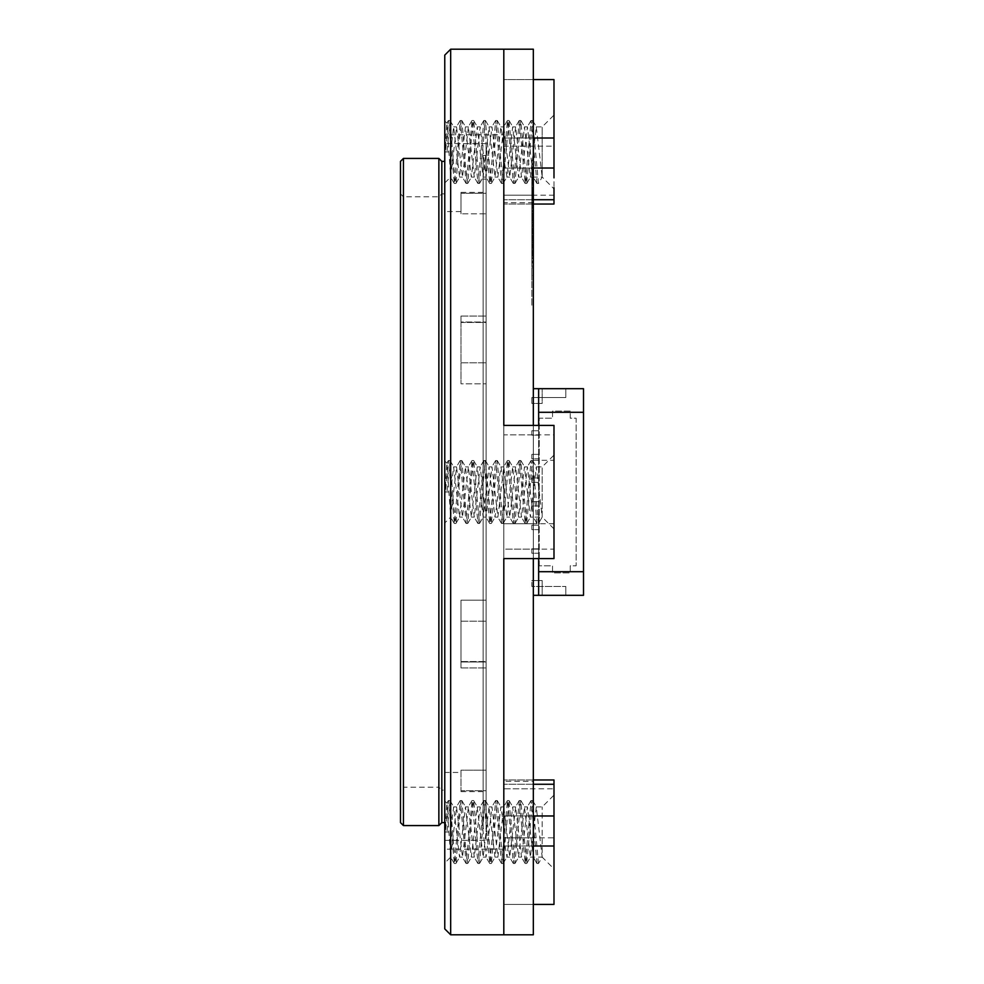 <?xml version="1.0" encoding="UTF-8"?>
<svg xmlns="http://www.w3.org/2000/svg" width="984" height="984" viewBox="0 0 984 984"><rect width="100%" height="100%" fill="white"/><g stroke="black" fill="none" stroke-linecap="round" stroke-linejoin="round"><path stroke-width="0.74" stroke-dasharray="4.92 3.69" d="M483.144 804.912L483.144 179.088L483.144 804.912L483.144 179.088L483.144 804.912L486.096 804.912L486.096 179.088L486.096 804.912L486.096 179.088L486.096 804.912L483.144 804.912M483.144 828.528L483.144 155.472L483.144 828.528L483.144 155.472L483.144 828.528L486.096 828.528L486.096 155.472L486.096 828.528L486.096 155.472L486.096 828.528L483.144 828.528M486.096 213.835L486.096 322.014L486.096 193.282L486.096 213.835L461.004 213.835L486.096 213.835M486.096 322.469L486.096 362.801L486.096 322.469L461.004 322.469L461.004 383.834L486.096 383.834L486.096 362.801L486.096 621.199L486.096 383.834L461.004 383.834L461.004 322.014L486.096 322.014L461.004 322.014L461.004 383.834L461.004 316.061L461.004 322.469L486.096 322.469M486.096 661.531L486.096 621.199L486.096 667.939L486.096 661.531L461.004 661.531L461.004 667.939L461.004 661.986L486.096 661.986L486.096 790.718L486.096 661.986L461.004 661.986L461.004 600.166L486.096 600.166L461.004 600.166L461.004 667.939L461.004 621.199L461.004 661.531L486.096 661.531M461.004 772.44L461.004 790.718L486.096 790.718L486.096 791.628L486.096 790.718L461.004 790.718L461.004 770.164L486.096 770.164L461.004 770.164L461.004 772.44L444.768 772.44L444.768 211.56L444.768 772.44M486.096 193.282L486.096 192.372L486.096 193.282L461.004 193.282L461.004 213.835L461.004 192.372L461.004 193.282L486.096 193.282M486.096 840.336L486.096 143.664L486.096 840.336L444.768 840.336L444.768 143.664L444.768 840.336M444.768 822.624L444.768 161.376L444.768 822.624M441.816 161.376L441.816 822.624M438.864 158.424L438.864 825.576M403.44 158.424L403.44 825.576M400.488 161.376L400.488 822.624M400.488 790.152L400.488 193.848L400.488 790.152L403.44 787.2L403.44 196.8L403.44 787.2L438.864 787.2L438.864 196.8L438.864 787.2L441.816 790.152L441.816 193.848L441.816 790.152L444.768 790.152L444.768 193.848L444.768 790.152M461.004 322.014L461.004 316.061L461.004 322.014M461.004 600.166L461.004 621.199L461.004 600.166M461.004 790.718L461.004 791.628L461.004 790.718M533.328 229.149L533.328 216.529L533.328 229.149L531.852 229.149L531.852 240.994L533.328 240.994L533.328 251.24L533.328 240.994M533.328 215.644L533.328 224.598L533.328 210.576L533.328 215.644L531.852 215.644L531.852 224.598L531.852 212.323L533.328 212.323L533.328 210.576L531.852 210.576L531.852 215.644M533.328 224.598L531.852 224.524L533.328 224.598M533.328 191.905L533.328 189.358L533.328 191.905L531.852 191.905L531.852 194.278L531.852 189.358L531.852 191.905M533.328 196.812L533.328 184.279L533.328 209.075L533.328 196.812L531.852 196.812L531.852 209.075L531.852 196.812L533.328 196.812M533.328 215.041L533.328 207.931L533.328 215.041L531.852 215.041L531.852 207.931L531.852 210.035L533.328 210.035M531.852 210.035L531.852 214.168L533.328 214.168L533.328 221.351L533.328 213.983L531.852 214.082L531.852 215.041M533.328 200.761L533.328 213.048L533.328 212.323L531.852 212.323L531.852 200.761L531.852 213.048L533.328 213.048L531.852 212.95L531.852 210.92L533.328 210.92L533.328 200.761L531.852 200.761M533.328 192.507L531.852 192.507L533.328 192.495M533.328 196.037L531.852 196.197L533.328 196.037M531.852 197.6L533.328 197.587M531.852 209.075L531.852 208.042L533.328 208.042L533.328 209.075L531.852 209.075L533.328 209.088M533.328 238.116L533.328 275.471L533.328 238.116L531.852 238.116L531.852 250.539L533.328 250.539M533.328 231.302L533.328 244.954L533.328 231.302L531.852 231.302L531.852 235.816L533.328 235.816M533.328 262.421L533.328 241.929L533.328 273.368L533.328 262.421L531.852 262.421L531.852 241.929L533.328 241.929M533.328 177.194L533.328 160.613L533.328 177.194L531.852 177.194L531.852 180.257L533.328 180.244L533.328 175.164L533.328 185.607L533.328 173.602L533.328 183.934L533.328 178.338L533.328 180.945L533.328 180.244L531.852 180.257L531.852 175.164L533.328 175.164M531.852 175.164L531.852 164.746L531.852 175.779L531.852 170.515L531.852 172.975L533.328 172.975L533.328 175.779L533.328 170.515L533.328 172.975L531.852 172.803L533.328 172.2M533.328 181.573L531.852 181.831L531.852 192.347L531.852 178.338L531.852 180.958L533.328 180.945L531.852 180.773L531.852 183.934L531.852 181.573L533.328 181.56M533.328 178.584L531.852 178.338L533.328 178.584M533.328 187.526L533.328 192.347L533.328 187.526L531.852 187.526M533.328 192.274L531.852 192.347L533.328 192.274M533.328 223.196L533.328 245.914L533.328 223.196L531.852 223.196L531.852 228.878L533.328 228.878M533.328 781.296L533.328 202.704L533.328 781.296L503.808 781.296L503.808 202.704L503.808 781.296M533.328 49.2L533.328 934.8M533.328 558.592L533.328 425.408M533.328 173.602L531.852 173.688L533.328 173.602M533.328 170.613L531.852 170.515L533.328 170.613M533.328 184.279L531.852 184.205L533.328 184.279L531.852 184.279L531.852 185.964L533.328 185.964M533.328 258.435L533.328 245.791L533.328 258.435L531.852 258.435L531.852 261.4L531.852 258.079L531.852 266.147L531.852 245.791L531.852 258.435M533.328 252.384L533.328 242.125L533.328 252.384L531.852 252.384L531.852 255.532L531.852 242.125L531.852 252.384M533.328 254.573L533.328 257.734L533.328 252.986L533.328 254.573L531.852 254.573L531.852 257.734L531.852 254.573M533.328 261.055L533.328 247.279L533.328 261.055L531.852 261.055L531.852 247.279L533.328 247.279M533.328 280.206L533.328 305.224L533.328 267.783L533.328 280.206L531.852 280.206L531.852 305.224L533.328 305.224M533.328 235.902L533.328 226.012L533.328 235.902L531.852 235.902L531.852 242.125L533.328 242.125L531.852 242.125L531.852 225.459L531.852 235.902M533.328 225.459L531.852 225.459M533.328 229.075L531.852 229.247L533.328 229.075M531.852 230.65L533.328 230.625M531.852 240.994L531.852 247.193L533.328 247.193L531.852 247.119L531.852 248.079L533.328 248.079M531.852 248.079L531.852 237.82L531.852 246.074L533.328 246.074L531.852 245.975L533.328 245.373M533.328 146.173L503.808 146.173L503.808 837.827L503.808 788.836L503.808 837.827L533.328 837.827M533.328 195.164L503.808 195.164L503.808 146.173L503.808 204.032L503.808 79.593L503.808 138.006L533.328 138.006L503.808 138.006L503.808 168.03L503.808 134.808L444.768 134.808L444.768 849.192L444.768 134.808M533.328 434.842L503.808 434.842L503.808 425.408L503.808 849.192L503.808 815.97L533.328 815.97L503.808 815.97L503.808 845.994L533.328 845.994L503.808 845.994L503.808 904.407L533.328 904.407L503.808 904.407L503.808 779.968L503.808 788.836L553.992 788.836L553.992 779.968M503.808 904.407L503.808 934.8L503.808 904.407M533.328 523.709L503.808 523.709L503.808 558.592L503.808 549.158L553.992 549.158L553.992 501.852M503.808 49.2L503.808 79.593L533.328 79.593L503.808 79.593L503.808 49.2M531.852 228.878L531.852 245.914L533.328 245.914M531.852 245.914L531.852 240.244L533.328 240.244M531.852 240.244L531.852 223.196M531.852 178.067L533.328 178.067M531.852 175.349L533.328 175.349M531.852 172.2L531.852 160.613L531.852 174.389L533.328 174.389L531.852 174.389L531.852 177.194M531.852 174.562L533.328 174.562L531.852 174.562M531.852 175.779L533.328 175.779M531.852 171.241L533.328 171.241M531.852 172.102L533.328 172.102M531.852 176.923L533.328 176.923M531.852 179.629L533.328 179.629M531.852 182.717L533.328 182.717M531.852 180.072L533.328 180.072M531.852 177.624L533.328 177.624M531.852 186.407L531.852 189.002L531.852 186.407L533.328 186.407L533.328 189.002L533.328 186.407M531.852 189.002L533.328 188.842L531.852 189.002M531.852 185.595L533.328 185.607M531.852 183.418L533.328 183.418M531.852 182.434L533.328 182.434M531.852 183.934L533.328 183.934L531.852 183.934M531.852 180.958L533.328 180.958M531.852 178.854L533.328 178.854M531.852 179.998L533.328 179.998M531.852 182.015L533.328 182.015M531.852 190.502L533.328 190.502M531.852 190.773L533.328 190.773M531.852 185.964L531.852 188.141L533.328 188.141L531.852 188.141L531.852 199.961L531.852 197.44L533.328 197.415L531.852 197.44L531.852 191.548L533.328 191.548M531.852 182.975L533.328 182.975M531.852 187.267L533.328 187.267M531.852 188.042L533.328 188.042M531.852 188.301L533.328 188.301M531.852 174.119L533.328 174.119M531.852 173.245L533.328 173.245M531.852 171.4L533.328 171.4M531.852 169.74L533.328 169.74M531.852 167.624L533.328 167.624M531.852 160.613L533.328 160.613M531.852 163.762L533.328 163.762M531.852 170.958L533.328 170.958M531.852 172.987L533.328 172.987L531.852 172.987M531.852 164.746L533.328 164.746M531.852 167.809L533.328 167.809M531.852 241.929L531.852 273.368L533.328 273.368M531.852 273.368L531.852 262.421M531.852 254.672L533.328 254.672M531.852 245.791L533.328 245.791M531.852 249.137L533.328 249.137M531.852 255.791L533.328 255.791M531.852 250.44L533.328 250.44M531.852 253.688L533.328 253.688M531.852 266.147L533.328 266.147M531.852 262.9L533.328 262.9M531.852 258.079L533.328 258.079M531.852 261.4L533.328 261.4M531.852 245.274L533.328 245.274M531.852 255.532L533.328 255.532M531.852 252.986L533.328 252.986M531.852 256.147L533.328 256.147M531.852 257.734L533.328 257.734M531.852 247.279L531.852 251.793L533.328 251.793M531.852 251.793L531.852 261.055M531.852 235.816L531.852 244.954L533.328 244.954M531.852 244.954L531.852 231.302M531.852 305.224L531.852 267.783L533.328 267.783M531.852 267.783L531.852 280.206M531.852 250.539L531.852 275.471L533.328 275.471M531.852 275.471L531.852 238.116M531.852 203.208L531.852 199.002L531.852 204.967L531.852 203.208L533.328 203.208L533.328 199.002L533.328 203.208M531.852 199.002L533.328 198.989M531.852 204.967L533.328 204.168L533.328 204.967L531.852 204.967L533.328 204.967M531.852 202.864L533.328 202.864M531.852 194.98L533.328 194.98M531.852 192.975L533.328 192.975L531.852 192.975M531.852 194.709L533.328 194.709M531.852 197.513L533.328 197.513M531.852 200.502L533.328 200.502M531.852 198.559L533.328 198.559M531.852 200.318L533.328 200.318M531.852 201.905L533.328 201.905M531.852 203.75L533.328 203.75M531.852 206.714L533.328 206.714M531.852 205.127L533.328 205.127M531.852 205.754L533.328 205.754M531.852 204.168L533.328 204.168L531.852 204.192M531.852 199.703L533.328 199.703M531.852 200.687L533.328 200.687M531.852 214.168L531.852 221.351L531.852 213.983L533.328 214.082L531.852 214.168M531.852 213.307L533.328 213.307M531.852 211.646L533.328 211.646M531.852 203.823L533.328 203.823M531.852 204.783L533.328 204.783M531.852 207.931L533.328 207.931L531.852 207.956M531.852 218.19L533.328 218.19M531.852 195.238L533.328 195.238M531.852 194.451L533.328 194.451M531.852 192.79L533.328 192.79M531.852 193.577L533.328 193.577M531.852 186.898L533.328 186.898M531.852 191.548L531.852 184.279M531.852 187.181L533.328 187.181L531.852 187.181M531.852 189.543L533.328 189.543M531.852 196.738L533.328 196.738M531.852 199.1L533.328 199.1M531.852 198.399L533.328 198.399M531.852 199.961L533.328 199.961M531.852 189.358L533.328 189.358M531.852 191.732L533.328 191.732M531.852 194.278L533.328 194.278M531.852 236.258L531.852 232.052L531.852 238.005L531.852 236.258L533.328 236.258L533.328 232.052L533.328 236.258M531.852 232.052L533.328 232.236L531.852 232.052M531.852 228.03L533.328 228.03M531.852 226.012L533.328 226.012L531.852 226.012M531.852 227.747L533.328 227.747M531.852 230.551L533.328 230.551M531.852 233.528L533.328 233.528M531.852 230.465L533.328 230.465M531.852 229.85L533.328 229.85M531.852 231.609L533.328 231.609M531.852 233.356L533.328 233.356M531.852 234.942L533.328 234.942M531.852 236.775L533.328 236.775M531.852 241.092L533.328 241.092M531.852 239.764L533.328 239.764M531.852 238.177L533.328 238.177M531.852 238.804L533.328 238.804M531.852 237.218L533.328 237.218L533.328 238.005L533.328 237.218L531.852 237.218M531.852 232.753L533.328 232.753M531.852 233.712L533.328 233.712M531.852 238.005L533.328 238.005M531.852 237.747L533.328 237.747M531.852 246.344L533.328 246.344M531.852 244.672L533.328 244.672M531.852 242.987L533.328 242.987M531.852 233.798L533.328 233.798M531.852 245.373L531.852 236.861L533.328 236.861L531.852 236.861L531.852 216.529L531.852 229.149M531.852 243.97L533.328 243.97M531.852 237.82L533.328 237.82M531.852 240.982L533.328 240.982M531.852 251.24L533.328 251.24M531.852 210.576L533.328 210.564M531.852 221.351L533.328 221.351M531.852 211.179L533.328 211.179M531.852 210.92L533.328 210.92M531.852 214.241L533.328 214.241M531.852 216.086L533.328 216.086M531.852 217.772L533.328 217.772M531.852 222.495L533.328 222.495M531.852 223.122L533.328 223.122M531.852 220.92L533.328 220.92M531.852 218.989L533.328 218.989M531.852 217.329L533.328 217.329M531.852 220.551L533.328 220.551M531.852 219.518L533.328 219.518M531.852 214.795L533.328 214.795M531.852 214.783L533.328 214.783M531.852 215.828L533.328 215.828M531.852 225.385L533.328 225.385M531.852 216.529L533.328 216.529M531.852 219.85L533.328 219.85L531.852 219.875M531.852 226.529L533.328 226.529M531.852 221.179L533.328 221.179M531.852 224.413L533.328 224.413M531.852 233.638L533.328 233.638M531.852 228.817L533.328 228.817M531.852 232.138L533.328 232.138M553.992 188.879L553.992 187.71L553.992 188.879L542.184 177.071L538.494 183.467L537.018 183.467L533.328 177.071L542.184 177.071L542.184 126.887L542.184 177.071L536.28 126.887L530.376 177.071L524.472 126.887L518.568 177.071L512.664 126.887L506.981 176.886L504.792 164.525L502.824 139.433L500.856 126.887L494.952 177.071L489.048 126.887L483.144 177.071L477.24 126.887L471.336 177.071L465.432 126.887L459.528 177.071L453.624 126.887L450.672 151.979L450.672 177.071L444.768 182.975L444.768 120.983L444.768 182.975M530.376 177.071L533.328 177.071L527.424 126.887L521.52 177.071L515.616 126.887L509.712 177.071L503.808 126.887L497.904 177.071L492 126.887L486.096 177.071L480.192 126.887L474.288 177.071L468.384 126.887L462.48 177.071L456.576 126.887L450.672 177.071L446.921 123.148L445.063 151.979L450.672 151.979L445.063 151.979M553.992 528.9L542.184 517.092L538.494 523.488L537.018 523.488L533.328 517.092L542.184 517.092L542.184 466.908L542.184 517.092L536.28 466.908L530.376 517.092L524.472 466.908L518.568 517.092L512.664 466.908L506.76 517.092L501.077 467.105L498.888 479.454L496.92 504.546L494.952 517.092L489.048 466.908L483.144 517.092L477.24 466.908L471.336 517.092L465.432 466.908L459.528 517.092L453.624 466.908L450.672 492L450.672 517.092L444.768 522.996L444.768 461.004L444.768 522.996M530.376 517.092L533.328 517.092L527.424 466.908L521.52 517.092L515.616 466.908L509.712 517.092L503.808 466.908L497.904 517.092L492 466.908L486.096 517.092L480.192 466.908L474.288 517.092L468.384 466.908L462.48 517.092L456.576 466.908L450.672 517.092L446.921 463.169L445.063 492L450.672 492L445.063 492M553.992 868.921L553.992 806.142L553.992 868.921L542.184 857.113L538.494 863.497L537.018 863.497L533.328 857.113L542.184 857.113L542.184 806.929L542.184 857.113L536.28 806.929L530.376 857.113L524.472 806.929L518.568 857.113L512.664 806.929L506.981 856.916L504.792 844.567L502.824 819.475L500.856 806.929L494.952 857.113L489.048 806.929L483.144 857.113L477.24 806.929L471.336 857.113L465.432 806.929L459.528 857.113L453.624 806.929L450.672 832.021L450.672 857.113L444.768 863.017L444.768 801.025L444.768 863.017M530.376 857.113L533.328 857.113L527.424 806.929L521.52 857.113L515.616 806.929L509.712 857.113L503.808 806.929L497.904 857.113L492 806.929L486.096 857.113L480.192 806.929L474.288 857.113L468.384 806.929L462.48 857.113L456.576 806.929L450.672 857.113L446.921 803.178L445.063 832.021L450.672 832.021L445.063 832.021M553.992 204.032L553.992 195.164L503.808 195.164L503.808 788.836L533.328 788.836M553.992 195.164L553.992 146.173L503.808 146.173L503.808 837.827L553.992 837.827L553.992 788.836M553.992 482.148L553.992 434.842L503.808 434.842L503.808 460.291L503.808 134.808M553.992 523.709L503.808 523.709L503.808 549.158L533.328 549.158M450.672 934.8L450.672 49.2M553.992 146.173L553.992 79.593M553.992 904.407L553.992 837.827M503.808 849.192L444.768 849.192M444.768 55.104L444.768 928.896M553.992 434.842L553.992 425.408M553.992 558.592L553.992 549.158M553.992 796.29L553.992 795.121L553.992 796.29M553.992 177.858L553.992 115.079L553.992 177.858M537.018 863.497L531.114 800.533L525.21 863.497L519.306 800.533L513.402 863.497L507.498 800.533L501.594 863.497L495.69 800.533L489.786 863.497L483.882 800.533L477.978 863.497L472.074 800.533L466.17 863.497L460.266 800.533L454.362 863.497L448.458 800.533L445.506 832.021M538.494 863.497L532.59 800.533L526.686 863.497L520.782 800.533L514.878 863.497L508.974 800.533L503.07 863.497L497.166 800.533L491.262 863.497L485.358 800.533L479.454 863.497L473.722 800.681L471.582 816.277L467.818 863.349L465.678 847.753L461.914 800.681L459.774 816.277L456.01 863.349L453.87 847.753L450.106 800.681L446.982 832.021M537.018 523.488L531.114 460.512L525.21 523.488L519.306 460.512L513.402 523.488L507.498 460.512L501.594 523.488L495.69 460.512L489.786 523.488L483.882 460.512L477.978 523.488L472.074 460.512L466.17 523.488L460.266 460.512L454.362 523.488L448.458 460.512L445.506 492M538.494 523.488L532.59 460.512L526.686 523.488L520.782 460.512L514.878 523.488L508.974 460.512L503.07 523.488L497.166 460.512L491.262 523.488L485.358 460.512L479.454 523.488L473.722 460.672L471.582 476.256L467.818 523.328L465.678 507.744L461.914 460.672L459.774 476.256L456.01 523.328L453.87 507.744L450.106 460.672L446.982 492M537.018 183.467L531.114 120.503L525.21 183.467L519.306 120.503L513.402 183.467L507.498 120.503L501.594 183.467L495.69 120.503L489.786 183.467L483.882 120.503L477.978 183.467L472.074 120.503L466.17 183.467L460.266 120.503L454.362 183.467L448.458 120.503L445.506 151.979M538.494 183.467L532.59 120.503L526.686 183.467L520.782 120.503L514.878 183.467L508.974 120.503L503.07 183.467L497.166 120.503L491.262 183.467L485.358 120.503L479.454 183.467L473.722 120.651L471.582 136.247L467.818 183.319L465.678 167.723L461.914 120.651L459.774 136.247L456.01 183.319L453.87 167.723L450.106 120.651L446.982 151.979M538.642 525.21L538.642 529.638L538.642 525.21L531.852 525.21L531.852 529.638L538.642 529.638L531.852 529.638L531.852 525.21L538.642 525.21M538.642 477.978L538.642 482.406L538.642 477.978L531.852 477.978L531.852 482.406L538.642 482.406L531.852 482.406L531.852 477.978L538.642 477.978M538.642 430.746L538.642 435.174L538.642 430.746L531.852 430.746L531.852 435.174L538.642 435.174L531.852 435.174L531.852 430.746L538.642 430.746M538.642 388.68L538.642 595.32M538.642 425.408L538.642 558.592M538.642 454.362L538.642 458.79L538.642 454.362L531.852 454.362L531.852 458.79L538.642 458.79L531.852 458.79L531.852 454.362L538.642 454.362M538.642 501.594L538.642 506.022L538.642 501.594L531.852 501.594L531.852 506.022L538.642 506.022L531.852 506.022L531.852 501.594L538.642 501.594M538.642 548.826L538.642 553.254L538.642 548.826L531.852 548.826L531.852 553.254L538.642 553.254L531.852 553.254L531.852 548.826L538.642 548.826M533.328 388.68L533.328 403.44L542.184 403.44L542.184 388.68L542.184 403.44L531.852 403.44L531.852 397.536L565.8 397.536L531.852 397.536L531.852 403.44L533.328 403.44L533.328 580.56L531.852 580.56L531.852 586.464L565.8 586.464L542.184 586.464L542.184 580.56L531.852 580.56L531.852 586.464L542.184 586.464L542.184 595.32L533.328 595.32L533.328 580.56L542.184 580.56L542.184 595.32L583.512 595.32L583.512 388.68L533.328 388.68L533.328 595.32M539.232 565.8L539.232 418.2L552.516 418.2L552.516 411.115L570.228 411.115L570.228 418.2L576.132 418.2L576.132 565.8L570.228 565.8L570.228 572.885L552.516 572.885L552.516 565.8L539.232 565.8L539.232 418.2L552.516 418.2L552.516 411.115L570.228 411.115L570.228 418.2L576.132 418.2L576.132 565.8L570.228 565.8L570.228 572.885L552.516 572.885L552.516 565.8L539.232 565.8M565.8 397.536L565.8 388.68L565.8 397.536M565.8 586.464L565.8 595.32L565.8 586.464M538.642 571.704L583.512 571.704M538.642 412.296L583.512 412.296M461.004 362.801L486.096 362.801L461.004 362.801M461.004 621.199L486.096 621.199L461.004 621.199M533.328 460.291L553.992 460.291M533.328 784.26L503.808 784.26L533.328 784.26M533.328 199.74L503.808 199.74L533.328 199.74M533.328 168.03L503.808 168.03L533.328 168.03M531.852 179.211L533.328 179.211M531.852 180.17L533.328 180.17L531.852 180.17M531.852 182.532L533.328 182.532L531.852 182.532M531.852 172.028L533.328 172.028M531.852 207.513L533.328 207.513M531.852 200.06L533.328 200.06M531.852 211.72L533.328 211.72M531.852 185.496L533.328 185.496M531.852 188.411L533.328 188.411M531.852 240.539L533.328 240.539M531.852 233.097L533.328 233.097M531.852 244.758L533.328 244.758M531.852 213.122L533.328 213.122L531.852 213.11M531.852 220.477L533.328 220.477M486.096 179.088L483.144 179.088L486.096 179.088M486.096 155.472L483.144 155.472L486.096 155.472M486.096 143.664L444.768 143.664M444.768 193.848L441.816 193.848L438.864 196.8L403.44 196.8L400.488 193.848M461.004 211.56L444.768 211.56M461.004 192.372L486.096 192.372M461.004 316.061L486.096 316.061L461.004 316.061M461.004 667.939L486.096 667.939L461.004 667.939M461.004 791.628L486.096 791.628M533.328 202.704L503.808 202.704M533.328 779.968L503.808 779.968L533.328 779.968M533.328 204.032L503.808 204.032L533.328 204.032M531.852 180.97L533.328 180.97M531.852 173.492L533.328 173.492M531.852 170.404L533.328 170.404M531.852 184.451L533.328 184.451M531.852 178.288L533.328 178.288M531.852 189.026L533.328 189.026M531.852 195.976L533.328 195.976M531.852 214.192L533.328 214.192M531.852 229.014L533.328 229.014M531.852 232.003L533.328 232.003M531.852 247.218L533.328 247.218M531.852 246.148L533.328 246.148M531.852 224.746L533.328 224.746M531.852 213.922L533.328 213.922M459.528 177.071L462.48 177.071M471.336 177.071L474.288 177.071M483.144 177.071L486.096 177.071M494.952 177.071L497.904 177.071M506.76 177.071L509.712 177.071M518.568 177.071L521.52 177.071M453.624 126.887L456.576 126.887M465.432 126.887L468.384 126.887M477.24 126.887L480.192 126.887M489.048 126.887L492 126.887M500.856 126.887L503.808 126.887M512.664 126.887L515.616 126.887M524.472 126.887L527.424 126.887M536.28 126.887L542.184 126.887L553.992 115.079M446.933 123.148L444.768 120.983M459.528 517.092L462.48 517.092M471.336 517.092L474.288 517.092M483.144 517.092L486.096 517.092M494.952 517.092L497.904 517.092M506.76 517.092L509.712 517.092M518.568 517.092L521.52 517.092M453.624 466.908L456.576 466.908M465.432 466.908L468.384 466.908M477.24 466.908L480.192 466.908M489.048 466.908L492 466.908M500.856 466.908L503.808 466.908M512.664 466.908L515.616 466.908M524.472 466.908L527.424 466.908M536.28 466.908L542.184 466.908L553.992 455.1M446.933 463.169L444.768 461.004M459.528 857.113L462.48 857.113M471.336 857.113L474.288 857.113M483.144 857.113L486.096 857.113M494.952 857.113L497.904 857.113M506.76 857.113L509.712 857.113M518.568 857.113L521.52 857.113M453.624 806.929L456.576 806.929M465.432 806.929L468.384 806.929M477.24 806.929L480.192 806.929M489.048 806.929L492 806.929M500.856 806.929L503.808 806.929M512.664 806.929L515.616 806.929M524.472 806.929L527.424 806.929M536.28 806.929L542.184 806.929L553.992 795.121M446.933 803.178L444.768 801.025M531.114 800.533L532.59 800.533M525.21 863.497L526.686 863.497M519.306 800.533L520.782 800.533M513.402 863.497L514.878 863.497M507.498 800.533L508.974 800.533M501.594 863.497L503.07 863.497M495.69 800.533L497.166 800.533M489.786 863.497L491.262 863.497M483.882 800.533L485.358 800.533M477.978 863.497L479.454 863.497M472.074 800.533L473.55 800.533M466.17 863.497L467.646 863.497M460.266 800.533L461.742 800.533M454.362 863.497L455.838 863.497M448.458 800.533L449.934 800.533M532.762 800.681L536.501 807.114M526.858 863.349L530.597 856.916M520.954 800.681L524.693 807.114M515.05 863.349L518.789 856.916M509.146 800.681L512.885 807.114M503.242 863.349L506.981 856.916M497.338 800.681L501.077 807.114M491.434 863.349L495.173 856.916M485.53 800.681L489.269 807.114M479.626 863.349L483.365 856.916M473.722 800.681L477.461 807.114M467.818 863.349L471.557 856.916M461.914 800.681L465.653 807.114M456.01 863.349L459.749 856.916M450.106 800.681L453.845 807.114M536.846 863.349L533.107 856.916M530.942 800.681L527.203 807.114M525.038 863.349L521.299 856.916M519.134 800.681L515.395 807.114M513.23 863.349L509.491 856.916M507.326 800.681L503.587 807.114M501.422 863.349L497.683 856.916M495.518 800.681L491.779 807.114M489.614 863.349L485.875 856.916M483.71 800.681L479.971 807.114M477.806 863.349L474.067 856.916M471.902 800.681L468.163 807.114M465.998 863.349L462.259 856.916M460.094 800.681L456.355 807.114M454.19 863.349L450.537 857.052M448.286 800.681L446.81 803.227M531.114 460.512L532.59 460.512M525.21 523.488L526.686 523.488M519.306 460.512L520.782 460.512M513.402 523.488L514.878 523.488M507.498 460.512L508.974 460.512M501.594 523.488L503.07 523.488M495.69 460.512L497.166 460.512M489.786 523.488L491.262 523.488M483.882 460.512L485.358 460.512M477.978 523.488L479.454 523.488M472.074 460.512L473.55 460.512M466.17 523.488L467.646 523.488M460.266 460.512L461.742 460.512M454.362 523.488L455.838 523.488M448.458 460.512L449.934 460.512M532.762 460.672L536.501 467.105M526.858 523.328L530.597 516.895M520.954 460.672L524.693 467.105M515.05 523.328L518.789 516.895M509.146 460.672L512.885 467.105M503.242 523.328L506.981 516.895M497.338 460.672L501.077 467.105M491.434 523.328L495.173 516.895M485.53 460.672L489.269 467.105M479.626 523.328L483.365 516.895M473.722 460.672L477.461 467.105M467.818 523.328L471.557 516.895M461.914 460.672L465.653 467.105M456.01 523.328L459.749 516.895M450.106 460.672L453.845 467.105M536.846 523.328L533.107 516.895M530.942 460.672L527.203 467.105M525.038 523.328L521.299 516.895M519.134 460.672L515.395 467.105M513.23 523.328L509.491 516.895M507.326 460.672L503.587 467.105M501.422 523.328L497.683 516.895M495.518 460.672L491.779 467.105M489.614 523.328L485.875 516.895M483.71 460.672L479.971 467.105M477.806 523.328L474.067 516.895M471.902 460.672L468.163 467.105M465.998 523.328L462.259 516.895M460.094 460.672L456.355 467.105M454.19 523.328L450.537 517.031M448.286 460.672L446.81 463.218M531.114 120.503L532.59 120.503M525.21 183.467L526.686 183.467M519.306 120.503L520.782 120.503M513.402 183.467L514.878 183.467M507.498 120.503L508.974 120.503M501.594 183.467L503.07 183.467M495.69 120.503L497.166 120.503M489.786 183.467L491.262 183.467M483.882 120.503L485.358 120.503M477.978 183.467L479.454 183.467M472.074 120.503L473.55 120.503M466.17 183.467L467.646 183.467M460.266 120.503L461.742 120.503M454.362 183.467L455.838 183.467M448.458 120.503L449.934 120.503M532.762 120.651L536.501 127.084M526.858 183.319L530.597 176.886M520.954 120.651L524.693 127.084M515.05 183.319L518.789 176.886M509.146 120.651L512.885 127.084M503.242 183.319L506.981 176.886M497.338 120.651L501.077 127.084M491.434 183.319L495.173 176.886M485.53 120.651L489.269 127.084M479.626 183.319L483.365 176.886M473.722 120.651L477.461 127.084M467.818 183.319L471.557 176.886M461.914 120.651L465.653 127.084M456.01 183.319L459.749 176.886M450.106 120.651L453.845 127.084M536.846 183.319L533.107 176.886M530.942 120.651L527.203 127.084M525.038 183.319L521.299 176.886M519.134 120.651L515.395 127.084M513.23 183.319L509.491 176.886M507.326 120.651L503.587 127.084M501.422 183.319L497.683 176.886M495.518 120.651L491.779 127.084M489.614 183.319L485.875 176.886M483.71 120.651L479.971 127.084M477.806 183.319L474.067 176.886M471.902 120.651L468.163 127.084M465.998 183.319L462.259 176.886M460.094 120.651L456.355 127.084M454.19 183.319L450.537 177.022M448.286 120.651L446.81 123.197"/><path stroke-width="1.48" d="M444.768 822.624L441.816 822.624L441.816 161.376L438.864 158.424L403.44 158.424L403.44 825.576L438.864 825.576L438.864 158.424M441.816 822.624L438.864 825.576M403.44 825.576L400.488 822.624L400.488 161.376L403.44 158.424M533.328 425.408L533.328 49.2L450.672 49.2L450.672 934.8L503.808 934.8L503.808 558.592L533.328 558.592L533.328 934.8L503.808 934.8L503.808 558.592L553.992 558.592L553.992 425.408L503.808 425.408L503.808 49.2L503.808 425.408L533.328 425.408M533.328 138.006L553.992 138.006L553.992 79.593L533.328 79.593M533.328 779.968L553.992 779.968L553.992 904.407L533.328 904.407M553.992 806.142L553.992 796.29M553.992 138.006L553.992 177.858M553.992 187.71L553.992 204.032L533.328 204.032M450.672 934.8L444.768 928.896L444.768 55.104L450.672 49.2M538.642 425.408L538.642 388.68L583.512 388.68L583.512 571.704L538.642 571.704L538.642 595.32L583.512 595.32L583.512 571.704M538.642 558.592L538.642 571.704M533.328 388.68L538.642 388.68M538.642 412.296L583.512 412.296M533.328 595.32L538.642 595.32M533.328 199.74L553.992 199.74M553.992 784.26L533.328 784.26M533.328 815.97L553.992 815.97M553.992 168.03L533.328 168.03M553.992 845.994L533.328 845.994M444.768 161.376L441.816 161.376"/></g></svg>
